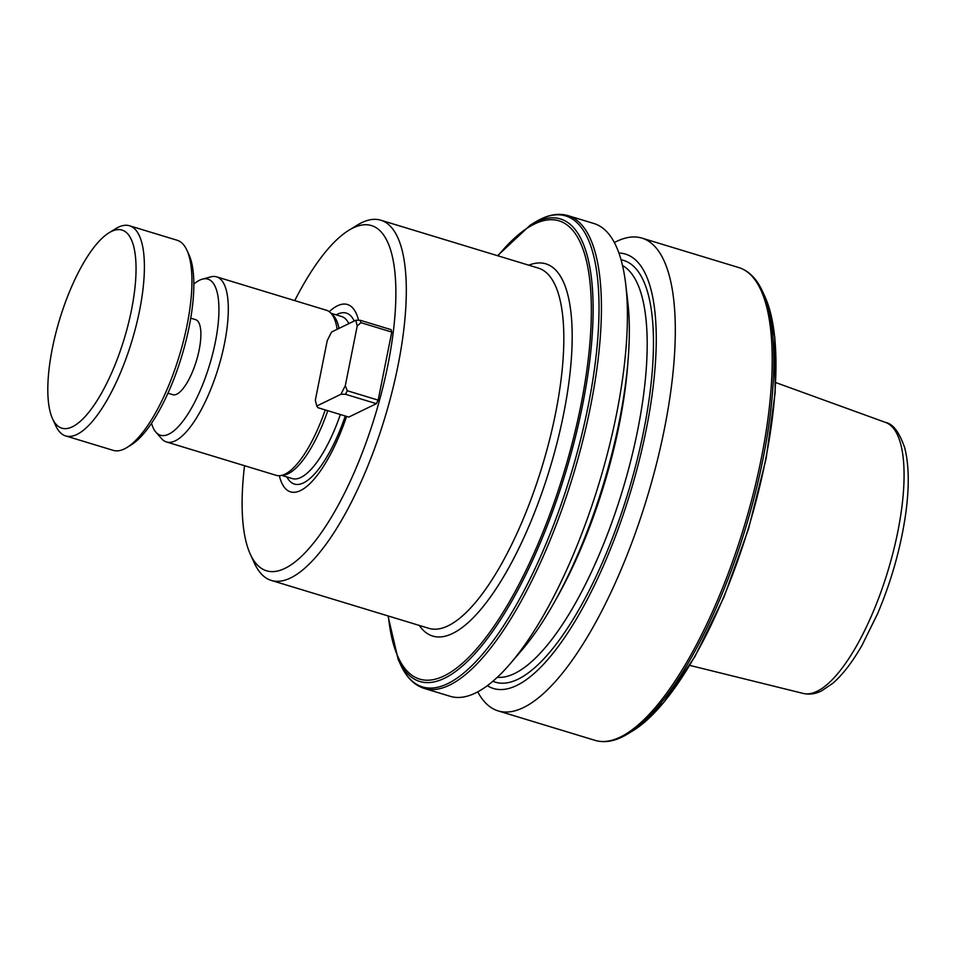 <?xml version="1.0" encoding="UTF-8"?>
<svg xmlns="http://www.w3.org/2000/svg" width="956" height="956" viewBox="0 0 956 956"><rect width="100%" height="100%" fill="white"/><g stroke="black" fill="none" stroke-linecap="round" stroke-linejoin="round"><path stroke-width="1.43" d="M186.922 250.245L188.977 254.714A105.889 34.476 106.9 0 1 189.18 326.701A105.889 34.476 106.9 0 1 131.127 444.946L126.933 447.516A109.821 35.754 -73.1 0 0 187.125 324.885A109.821 35.754 -73.1 0 0 186.922 250.245A109.821 35.754 -73.1 0 0 177.099 240.231L129.562 225.783A109.821 35.754 106.9 0 1 139.588 310.437A109.821 35.754 106.9 0 1 65.653 435.912A109.821 35.754 106.9 0 1 55.83 425.898L52.544 418.74A103.535 33.711 106.9 0 1 52.353 348.354A103.535 33.711 106.9 0 1 109.103 232.738A103.535 33.711 106.9 0 1 131.51 309.875A103.535 33.711 106.9 0 1 92.146 407.901A103.535 33.711 106.9 0 1 52.544 418.74M109.103 232.738L115.819 228.615A109.821 35.754 106.9 0 1 129.562 225.783M190.746 318.169L195.586 319.639A39.22 12.775 106.9 0 1 199.171 349.872A39.22 12.775 106.9 0 1 172.761 394.685L167.921 393.215M419.254 625.415A194.534 63.335 -73.1 0 0 452.63 633.446A194.534 63.335 -73.1 0 0 562.941 417.342A194.534 63.335 -73.1 0 0 528.799 265.194M151.514 423.257A81.583 26.565 -73.1 0 0 155.864 432.124A81.583 26.565 -73.1 0 0 215.363 342.009A81.583 26.565 -73.1 0 0 202.385 279.14A81.583 26.565 -73.1 0 0 193.829 284.075M155.864 432.124L161.6 438.685A86.279 28.094 -73.1 0 0 166.452 441.959A86.279 28.094 -73.1 0 0 224.529 343.371A86.279 28.094 -73.1 0 0 216.654 276.858A86.279 28.094 -73.1 0 0 210.81 276.882L202.385 279.14M337.157 329.294A86.279 28.094 -73.1 0 0 330.346 312.6A86.279 28.094 -73.1 0 0 326.355 310.222L216.654 276.858M339.022 328.386A84.714 27.581 -73.1 0 0 332.867 314.99L330.346 312.6M279.331 475.718A97.894 31.871 -73.1 0 0 346.598 416.422M244.509 465.942A180.409 58.734 -73.1 0 0 250.364 554.337A180.409 58.734 -73.1 0 0 319.376 535.444A180.409 58.734 -73.1 0 0 387.969 364.63A180.409 58.734 -73.1 0 0 348.928 230.229A180.409 58.734 -73.1 0 0 294.747 300.602M250.364 554.337L254.475 563.275A188.26 61.292 -73.1 0 0 271.325 580.435A188.26 61.292 -73.1 0 0 398.055 365.335A188.26 61.292 -73.1 0 0 380.858 220.215A188.26 61.292 -73.1 0 0 357.317 225.078L348.928 230.229M215.757 456.956L247.138 466.504M358.572 320.284A97.894 31.871 -73.1 0 0 329.223 311.656M391.769 332.055L391.159 329.677L360.293 320.296L360.902 322.674L391.769 332.055L378.158 400.122L376.377 403.671L348.785 417.079L317.918 407.698L316.783 406.013L340.969 394.242L345.295 385.698L357.221 325.996L355.752 320.26L331.565 332.019L327.239 340.575L315.313 400.265L316.783 406.013M166.452 441.959L276.153 475.323A86.279 28.094 -73.1 0 0 280.789 475.562L284.207 474.977A84.714 27.581 -73.1 0 0 327.777 410.698M280.789 475.562A86.279 28.094 -73.1 0 0 325.231 409.921M65.653 435.912L113.202 450.36A109.821 35.754 -73.1 0 0 126.933 447.516M355.752 320.26L360.293 320.296M345.295 385.698L347.291 390.741L345.51 394.278L376.377 403.671M345.51 394.278L340.969 394.242M347.291 390.741L378.158 400.122M360.902 322.674L357.221 325.996M614.373 242.573A247.09 80.447 106.9 0 1 616.596 241.426A247.09 80.447 106.9 0 1 641.906 238.104A247.09 80.447 106.9 0 1 656.664 463.122A247.09 80.447 106.9 0 1 523.458 707.571A247.09 80.447 106.9 0 1 498.136 710.894A247.09 80.447 106.9 0 1 477.749 691.857M618.926 253.065A227.014 73.911 106.9 0 1 641.548 450.993A227.014 73.911 106.9 0 1 516.754 685.452A227.014 73.911 106.9 0 1 487.369 685.667M625.702 284.123L627.769 301.594A227.014 73.911 106.9 0 1 521.737 650.271L510.289 663.631A247.09 80.447 106.9 0 1 475.526 692.992A247.09 80.447 106.9 0 1 450.204 696.315L424.261 688.428A247.09 80.447 106.9 0 0 449.571 685.105A247.09 80.447 106.9 0 0 582.79 440.656A247.09 80.447 106.9 0 0 568.031 215.638L593.975 223.525A247.09 80.447 106.9 0 1 625.702 284.123A247.09 80.447 106.9 0 1 510.289 663.631M271.325 580.435L428.85 628.331A188.26 61.292 -73.1 0 0 448.137 625.798A188.26 61.292 -73.1 0 0 555.579 413.231A188.26 61.292 -73.1 0 0 538.383 268.11L380.858 220.215M348.832 323.618A84.714 27.581 -73.1 0 0 341.519 316.472L331.075 313.293M286.896 476.948A89.314 29.074 -73.1 0 0 345.283 416.015M281.781 475.395L292.225 478.562A84.714 27.581 -73.1 0 0 340.348 414.522M354.222 321.001A89.314 29.074 -73.1 0 0 336.189 314.847M641.906 238.104L738.821 267.572A247.09 80.447 106.9 0 1 753.567 492.591A247.09 80.447 106.9 0 1 620.36 737.04A247.09 80.447 106.9 0 1 595.05 740.362L498.136 710.894M738.821 267.572C748.883 270.811 756.805 278.782 762.577 291.496A246.17 80.149 106.9 0 1 745.62 527.891A246.17 80.149 106.9 0 1 628.104 733.718A246.17 80.149 106.9 0 1 622.535 736.777M622.523 265.541A215.709 70.23 106.9 0 1 629.072 467.221A215.709 70.23 106.9 0 1 514.627 673.49A215.709 70.23 106.9 0 1 497.311 677.314M621.053 259.793A220.418 71.76 106.9 0 1 637.819 457.195A220.418 71.76 106.9 0 1 517.997 679.226A220.418 71.76 106.9 0 1 492.89 681.258M627.925 362.061A215.709 70.23 106.9 0 1 555.52 600.141M497.538 255.694L530.221 225.186L534.978 222.282A246.17 80.149 106.9 0 1 540.534 219.223A246.17 80.149 106.9 0 1 588.239 405.667A246.17 80.149 106.9 0 1 447.743 683.624A246.17 80.149 106.9 0 1 400.504 664.504C406.276 677.218 414.199 685.189 424.261 688.428M530.221 225.186A241.725 78.703 106.9 0 1 535.683 222.186A241.725 78.703 106.9 0 1 582.539 405.272A241.725 78.703 106.9 0 1 444.564 678.222A241.725 78.703 106.9 0 1 398.174 659.449L387.993 615.915M497.945 255.814A239.514 77.974 106.9 0 1 534.44 224.027A239.514 77.974 106.9 0 1 580.854 405.44A239.514 77.974 106.9 0 1 444.146 675.88A239.514 77.974 106.9 0 1 388.399 616.034M803.291 693.447C809.433 694.785 815.528 693.937 821.586 690.877L832.867 683.253C842.845 674.554 852.609 661.815 862.145 645.061L877.608 613.68C891.255 581.415 900.54 548.601 905.487 515.26C909.455 487.321 909.144 464.676 904.555 447.312C899.202 432.064 892.904 423.783 885.686 422.48A141.631 46.115 106.9 0 1 893.095 552.377A141.631 46.115 106.9 0 1 817.033 691.319A141.631 46.115 106.9 0 1 803.291 693.447L689.754 665.388M632.848 730.814L663.595 702.672L694.857 656.676L724.051 596.903L748.548 528.776L766.126 458.557L775.149 392.653L774.778 337.038L764.908 296.551A241.725 78.703 106.9 0 1 748.249 528.692A241.725 78.703 106.9 0 1 632.848 730.814L622.32 736.897C612.593 741.677 603.499 742.824 595.05 740.362M568.031 215.638C559.583 213.176 550.489 214.323 540.761 219.103L534.978 222.282M885.686 422.48L775.746 382.579M764.908 296.551L762.577 291.496M398.174 659.449L400.504 664.504"/></g></svg>
